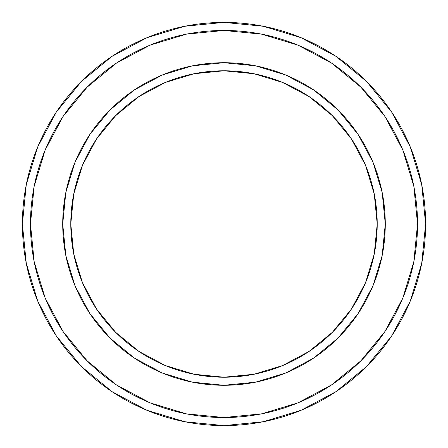 <?xml version="1.0" encoding="UTF-8"?>
<svg xmlns="http://www.w3.org/2000/svg" width="448" height="448" viewBox="0 0 448 448"><rect width="100%" height="100%" fill="white"/><g stroke="black" fill="none" stroke-linecap="round" stroke-linejoin="round"><path stroke-width="0.67" d="M62.72 224L70.784 224A153.216 153.216 0 0 1 224 70.784A153.216 153.216 0 0 1 377.216 224L385.28 224A161.28 161.28 0 0 0 224 62.72A161.28 161.28 0 0 0 62.72 224A161.28 161.28 0 0 1 224 62.72A161.28 161.28 0 0 1 385.28 224A161.28 161.28 0 0 1 224 385.28A161.28 161.28 0 0 1 62.72 224A161.28 161.28 0 0 0 224 385.28A161.28 161.28 0 0 0 385.28 224L377.216 224L374.27 194.107L365.551 165.368L351.394 138.88L332.338 115.662L309.12 96.606L282.632 82.449L253.893 73.73L224 70.784L194.107 73.73L165.368 82.449L138.88 96.606L115.662 115.662L96.606 138.88L82.449 165.368L73.73 194.107L70.784 224L73.73 253.893L82.449 282.632L96.606 309.12L115.662 332.338L138.88 351.394L165.368 365.551L194.107 374.27L224 377.216L253.893 374.27L282.632 365.551L309.12 351.394L332.338 332.338L351.394 309.12L365.551 282.632L374.27 253.893L377.216 224A153.216 153.216 0 0 1 224 377.216A153.216 153.216 0 0 1 70.784 224L62.72 224M22.4 224A201.6 201.6 0 0 0 224 425.6A201.6 201.6 0 0 0 425.6 224L417.536 224A193.536 193.536 0 0 1 224 417.536A193.536 193.536 0 0 1 30.464 224L34.182 261.755L45.198 298.066L63.078 331.526L87.147 360.853L116.474 384.922L149.934 402.802L186.245 413.818L224 417.536L261.755 413.818L298.066 402.802L331.526 384.922L360.853 360.853L384.922 331.526L402.802 298.066L413.818 261.755L417.536 224L413.818 186.245L402.802 149.934L384.922 116.474L360.853 87.147L331.526 63.078L298.066 45.198L261.755 34.182L224 30.464L186.245 34.182L149.934 45.198L116.474 63.078L87.147 87.147L63.078 116.474L45.198 149.934L34.182 186.245L30.464 224L22.4 224L30.464 224A193.536 193.536 0 0 1 224 30.464A193.536 193.536 0 0 1 417.536 224L425.6 224A201.6 201.6 0 0 0 224 22.4A201.6 201.6 0 0 0 22.4 224A201.6 201.6 0 0 1 224 22.4A201.6 201.6 0 0 1 425.6 224A201.6 201.6 0 0 1 224 425.6A201.6 201.6 0 0 1 22.4 224L26.275 184.671L37.744 146.849L56.336 112.05M385.28 224.05L382.194 255.388M382.15 255.618L373.005 285.718L358.098 313.6L338.044 338.044L313.645 358.07M313.561 358.131L285.718 373.005L255.539 382.166M255.388 382.194L224.05 385.28M223.95 385.28L192.612 382.194M192.461 382.166L162.282 373.005L134.506 358.17M134.4 358.098L109.956 338.044L89.93 313.645M89.902 313.6L74.995 285.718L65.85 255.618M65.806 255.388L62.72 224.05M62.72 223.95L65.806 192.612M65.85 192.382L74.995 162.282L89.902 134.4L109.956 109.956L134.355 89.93M134.439 89.869L162.282 74.995L192.461 65.834M192.612 65.806L223.95 62.72M224.05 62.72L255.388 65.806M255.539 65.834L285.718 74.995L313.494 89.83M313.6 89.902L338.044 109.956L358.07 134.355M358.098 134.4L373.005 162.282L382.15 192.382M382.194 192.612L385.28 223.95M56.375 111.994L81.446 81.446L111.944 56.414M111.994 56.375L146.849 37.744L184.671 26.275L223.933 22.4M224 22.4L263.329 26.275L301.151 37.744L335.95 56.336M336.006 56.375L366.554 81.446L391.586 111.944M391.625 111.994L410.256 146.849L421.725 184.671L425.6 223.933M425.6 224L421.725 263.329L410.256 301.151L391.664 335.95M391.625 336.006L366.554 366.554L336.056 391.586M336.006 391.625L301.151 410.256L263.329 421.725L224.067 425.6M224 425.6L184.671 421.725L146.849 410.256L112.05 391.664M111.994 391.625L81.446 366.554L56.414 336.056M56.375 336.006L37.744 301.151L26.275 263.329L22.4 224.067"/></g></svg>
